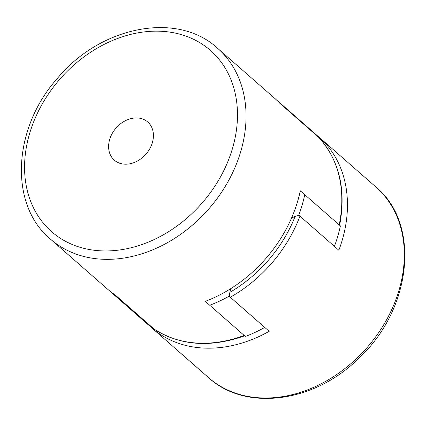 <?xml version="1.0" encoding="UTF-8"?>
<svg xmlns="http://www.w3.org/2000/svg" width="426" height="426" viewBox="0 0 426 426"><rect width="100%" height="100%" fill="white"/><g stroke="black" fill="none" stroke-linecap="round" stroke-linejoin="round"><path stroke-width="0.64" d="M316.715 135.207A126.836 99.263 -48.8 0 1 318.978 137.113A126.836 99.263 -48.8 0 1 338.856 250.243L299.957 216.163A126.836 99.263 131.2 0 1 230.29 297.226L269.189 331.311A126.836 99.263 -48.8 0 1 201.642 347.941A126.836 99.263 -48.8 0 1 151.805 327.913L208.671 377.734A126.836 99.263 -48.8 0 0 258.502 397.762A126.836 99.263 -48.8 0 0 386.382 320.16A126.836 99.263 -48.8 0 0 375.838 186.934C421.442 224.262 411.505 310.565 357.861 359.171C313.738 402.602 245.685 411.766 208.671 377.734M291.602 217.915A72.931 57.079 -48.8 0 0 295.101 216.456C297.034 215.609 298.653 215.508 299.957 216.163M149.617 325.922A126.836 99.263 -48.8 0 0 151.805 327.913M230.29 297.226C229.465 296.017 229.321 294.398 229.864 292.364A72.931 57.079 -48.8 0 0 230.78 288.636M300.234 191.04A72.931 57.079 131.2 0 1 303.051 193.202M297.412 215.785A72.931 57.079 131.2 0 0 298.77 215.125A126.836 99.263 -48.8 0 0 304.744 194.682L340.379 225.902A72.931 57.079 131.2 0 0 339.628 225.232M278.892 101.99L314.521 133.21A126.836 99.263 -48.8 0 1 319.979 138.487L284.35 107.267A126.836 99.263 -48.8 0 0 278.892 101.99A126.836 99.263 -48.8 0 0 276.628 100.083M109.53 290.798A126.836 99.263 -48.8 0 0 111.719 292.79A126.836 99.263 -48.8 0 0 119.663 298.892L155.298 330.113A72.931 57.079 131.2 0 0 155.522 330.017M205.939 301.928A72.931 57.079 131.2 0 1 205.332 301.326M245.36 336.471L209.725 305.25A126.836 99.263 -48.8 0 0 229.103 296.187L264.738 327.408A126.836 99.263 -48.8 0 1 245.36 336.471A72.931 57.079 131.2 0 1 244.567 335.837M229.55 294.755A72.931 57.079 131.2 0 1 229.103 296.187M298.77 215.125L334.399 246.34A126.836 99.263 -48.8 0 0 340.379 225.902M111.719 292.79L147.353 324.01A126.836 99.263 -48.8 0 0 155.298 330.113M146.155 153.914A25.368 19.852 131.2 0 1 114.301 160.144A25.368 19.852 131.2 0 1 116.085 127.986A25.368 19.852 131.2 0 1 147.737 121.985A25.368 19.852 131.2 0 1 146.155 153.914M318.792 137.444L279.893 103.364A126.836 99.263 131.2 0 0 274.435 98.092L217.574 48.266A126.836 99.263 131.2 0 1 209.661 207.915A126.836 99.263 131.2 0 1 50.401 239.066L107.267 288.892A126.836 99.263 131.2 0 0 115.212 294.989L154.111 329.074A126.836 99.263 -48.8 0 0 244.173 335.427L205.273 301.347A126.836 99.263 131.2 0 0 266.527 257.735A126.836 99.263 131.2 0 0 300.293 190.784L339.192 224.864A126.836 99.263 -48.8 0 0 318.792 137.444L318.967 137.63M154.393 329.266L154.111 329.074M318.882 137.529C339.4 160.575 346.317 189.815 339.628 225.237L339.192 224.864M244.173 335.427L244.588 335.826C210.455 347.925 180.336 345.704 154.239 329.17M229.864 292.364A123.668 96.782 -48.8 0 0 295.101 216.456M59.123 80.035A120.494 94.3 -48.8 0 0 98.954 250.722A120.494 94.3 -48.8 0 0 234.976 92.442A120.494 94.3 -48.8 0 0 59.123 80.035M318.978 137.113L375.838 186.934M50.401 239.066C8.722 204.571 12.791 128.21 57.286 78.501C100.403 26.162 177.269 10.826 217.574 48.266"/></g></svg>
